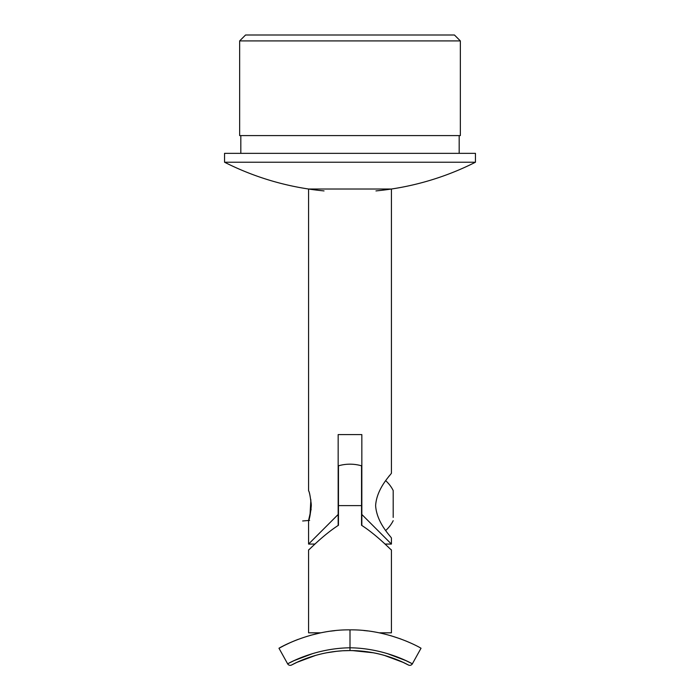 <?xml version="1.0" encoding="UTF-8"?>
<svg xmlns="http://www.w3.org/2000/svg" width="700" height="700" viewBox="0 0 700 700"><rect width="100%" height="100%" fill="white"/><g stroke="black" fill="none" stroke-linecap="round" stroke-linejoin="round"><path stroke-width="1.05" d="M384.16 655.314L402.999 662.322L408.406 665C409.412 665.7 384.527 650.475 350 650.571C315.473 650.475 290.588 665.7 291.594 665L297.001 662.322L315.875 655.305M352.564 650.597L373.476 652.794M373.441 652.785L376.058 653.31M378.752 653.914L383.591 655.156M386.986 656.154L386.269 655.935M378.455 653.844L376.154 653.327M370.589 652.278L364.184 651.376M356.808 650.764L351.059 650.58M313.014 653.476L294.105 660.616L287.63 663.819C286.615 664.492 313.688 648.183 350 647.798L350 650.571L343.989 650.72M326.428 652.811L336.831 651.271M336.026 651.359L341.88 650.843M348.233 650.589L346.098 650.633M346.159 650.633L348.005 650.589M350 650.571L343.219 650.755M336.858 651.262L330.767 652.059M284.007 645.61L278.994 648.27C277.567 648.926 310.24 629.291 350 629.869C389.611 629.265 422.45 648.909 421.006 648.27L412.37 663.819L421.006 648.27M409.797 642.661L405.746 640.911M400.977 639.039L390.355 635.548M309.243 549.36L308.578 549.981L308.578 632.826L320.74 632.826L310.004 635.442M298.252 639.327L294.936 640.631M294.306 640.894L290.281 642.626M290.185 642.661L284.252 645.488M363.869 630.525L365.811 630.726M366.161 630.761L367.614 630.928M367.211 630.884L366.608 630.814M365.855 630.726L363.799 630.516M334.828 630.656L330.767 631.137L334.828 630.656M291.594 665A2.958 2.958 0 0 1 287.63 663.819L278.994 648.27M386.986 653.476L405.895 660.616L412.37 663.819C413.385 664.492 386.312 648.183 350 647.798L350 629.869M412.37 663.819A2.958 2.958 0 0 1 408.406 665M311.15 509.127L308.578 520.398C309.461 519.523 310.371 514.587 311.308 505.601C310.371 496.606 309.461 491.671 308.578 490.805L308.578 189.018L391.422 189.018L391.422 473.051C392.166 473.498 376.74 487.427 375.62 505.601C376.74 523.766 392.14 537.679 391.422 538.142L391.422 544.066L385.009 544.066M361.839 525.446L361.839 514.474L391.422 544.066L361.839 514.474L361.839 434.595L338.161 434.595L338.161 514.474L308.578 544.066L338.161 514.474L338.161 525.446M308.578 490.805C309.33 491.531 310.24 496.073 311.29 504.438M388.325 477.102L389.366 475.711M338.459 525.271C322.779 535.386 309.033 550.043 308.578 549.981C309.006 550.06 322.779 535.386 338.459 525.271L338.459 465.815A41.422 41.422 0 0 1 361.541 465.815L361.541 525.271C377.221 535.386 390.967 550.043 391.422 549.981C390.994 550.06 377.221 535.386 361.541 525.271M313.688 545.256L311.771 547.015M386.321 545.265L388.439 547.207M390.757 549.36L391.422 549.981L391.422 632.826L379.26 632.826M393.199 517.431L393.199 490.525A33.512 33.512 0 0 0 385.717 480.716M393.199 505.601L393.199 493.762M393.199 491.934L393.199 490.525M239.645 40.915L245.56 35L454.44 35L460.355 40.915L239.645 40.915L239.645 135.599L460.355 135.599L460.355 40.915M240.826 153.344L240.826 135.599M224.551 153.344L475.449 153.344L475.449 162.225L224.551 162.225L224.551 153.344M302.662 520.975L309.627 520.398M309.969 515.874L310.87 499.73M338.161 520.975L338.459 522.961M361.541 517.475L361.839 520.975M361.541 505.601L338.459 505.601M314.991 544.066L308.578 544.066L308.578 520.398M385.717 530.486A33.512 33.512 0 0 0 393.199 520.678M459.174 153.344L459.174 135.599M224.551 162.225A278.119 278.119 0 0 0 324.047 190.907M375.953 190.907A278.119 278.119 0 0 0 475.449 162.225"/></g></svg>
